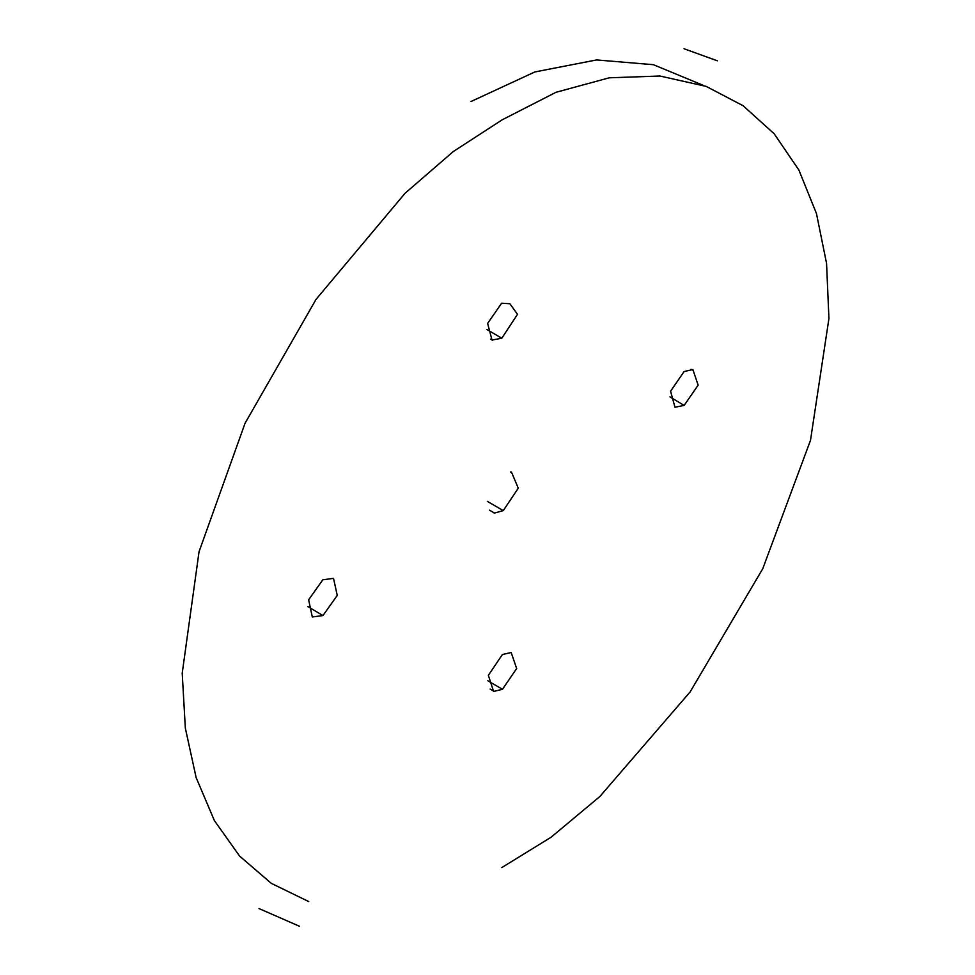 <?xml version="1.0" encoding="UTF-8"?>
<svg xmlns="http://www.w3.org/2000/svg" width="975" height="975" viewBox="0 0 975 975"><rect width="100%" height="100%" fill="white"/><g stroke="black" fill="none" stroke-linecap="round" stroke-linejoin="round"><path stroke-width="1.46" d="M684.084 371.572L692.859 369.513L698.149 385.149L684.145 405.417L674.98 407.233L670.556 391.231L684.084 371.572M669.983 396.91L684.145 405.417M471.01 101.51L534.836 71.955L596.566 59.938L653.384 64.691L702.951 85.215M501.832 867.567L551.058 837.257L599.832 796.538L690.129 691.921L762.755 568.717L810.493 440.334L828.933 318.545L826.556 263.372L816.453 213.525L798.878 170.04L774.223 133.831L743.072 105.702L706.168 86.385L659.892 76.013L609.265 77.805L556.006 92.284L502.162 119.827L453.265 151.552L405.003 193.342L316.071 299.337L245.091 423.174L199.046 551.692L182.215 673.213L185.335 728.118L196.133 777.587L214.366 820.56L239.618 856.099L271.318 883.362L308.734 901.57M511.461 472.046L518.286 488.207L503.258 510.62L494.167 513.167M502.454 689.301L516.665 668.545L511.168 652.494L502.381 654.554L488.353 675.37L493.618 691.458L502.454 689.301L487.841 680.782M322.798 579.832L333.511 578.346L337.253 595.42L322.944 615.566L312.293 616.968L308.636 599.796L322.798 579.832M501.784 338.252L517.493 314.328L509.888 303.749L501.638 303.201L487.634 323.408L491.997 340.019L501.784 338.252L486.988 329.538M487.317 501.345L503.258 510.62M307.881 606.572L322.944 615.566M692.335 370.073L691.007 369.293M717.344 60.803L684.023 48.75M511.132 472.339L510.51 471.973M490.12 689.045L493.874 691.251M489.499 510.169L494.41 513.033M258.96 908.554L299.447 926.25M492.472 340.238L490.486 339.093"/></g></svg>
